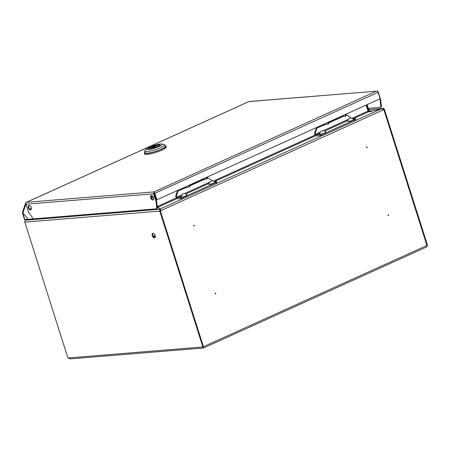 <?xml version="1.0" encoding="UTF-8"?>
<svg xmlns="http://www.w3.org/2000/svg" width="450" height="450" viewBox="0 0 450 450"><rect width="100%" height="100%" fill="white"/><g stroke="black" fill="none" stroke-linecap="round" stroke-linejoin="round"><path stroke-width="0.67" d="M366.947 147.684A0.377 0.304 -94.7 0 1 366.722 146.976A0.377 0.304 -94.7 0 1 366.947 147.684M388.463 215.511A0.377 0.304 -94.7 0 1 388.238 214.802A0.377 0.304 -94.7 0 1 388.463 215.511M215.606 293.782A0.377 0.304 -94.7 0 1 215.381 293.074A0.377 0.304 -94.7 0 1 215.606 293.782M194.091 225.962A0.377 0.304 -94.7 0 1 193.866 225.253A0.377 0.304 -94.7 0 1 194.091 225.962M366.126 105.069L368.032 111.077L352.423 118.147M425.88 247.264C426.763 246.966 427.112 246.375 426.938 245.498L383.844 109.637L426.938 245.498L203.434 346.714L160.335 210.853L203.642 347.94L426.173 247.162M203.327 347.254L203.563 347.839M157.928 207.27L160.352 209.121M383.04 109.136L381.167 108.894L368.707 111.746A0.754 0.433 65.6 0 1 368.032 111.077M27.169 219.808L29.796 219.167M366.587 147.099A0.377 0.304 -94.7 0 1 366.626 147.6M388.103 214.92A0.377 0.304 -94.7 0 1 388.142 215.421M215.252 293.197A0.377 0.304 -94.7 0 1 215.291 293.698M193.736 225.377A0.377 0.304 -94.7 0 1 193.776 225.877M28.221 219.291L26.887 219.864M157.281 207.754L158.248 207.675L160.447 209.183L160.672 209.891A0.754 0.602 85.3 0 0 160.335 210.853L160.431 210.099M383.102 109.164L383.844 109.637A0.754 0.602 85.3 0 0 383.057 109.187L382.832 108.478L371.548 111.122M203.591 347.929L203.479 347.58M367.132 104.614L369.084 110.767L368.522 111.021L366.57 104.867M368.719 109.626L382.832 108.478A1.508 1.209 85.3 0 1 383.158 108.394A1.508 1.209 85.3 0 1 384.401 109.384L427.5 245.244L426.938 245.498M368.027 111.06L371.137 111.904M369.084 110.767L371.537 111.088L370.614 111.161M371.076 111.156L371.537 111.088M426.69 246.78L427.5 245.244M152.966 233.297A2.453 1.412 -114.4 0 0 152.685 233.364A2.453 1.412 -114.4 0 0 152.319 235.952A2.453 1.412 -114.4 0 0 154.429 237.904A2.453 1.412 -114.4 0 0 154.71 237.831A2.453 1.412 -114.4 0 0 155.076 235.243A2.453 1.412 -114.4 0 0 152.966 233.297M152.994 233.291A2.453 1.412 -114.4 0 0 152.972 235.924A2.453 1.412 -114.4 0 0 154.963 237.651M157.185 206.73L157.483 206.595L157.033 205.172M30.032 219.144L25.492 220.196A1.508 1.209 -94.7 0 0 24.817 222.12L67.911 357.981L202.871 346.967L159.773 211.112L24.817 222.12M203.271 347.282L203.434 346.714L202.871 346.967L203.333 348.024L69.947 358.909M25.492 220.196L160.447 209.183A1.508 1.209 85.3 0 0 159.773 211.112M158.186 207.45L157.483 206.595M156.921 206.848L157.826 207.411M70.442 358.808L67.911 357.981M150.671 197.814A2.453 1.412 65.6 0 1 151.121 195.463A2.453 1.412 65.6 0 1 153.596 197.578A2.453 1.412 65.6 0 1 153.141 199.929A2.453 1.412 65.6 0 1 150.671 197.814M151.425 195.39A2.453 1.412 -114.4 0 0 151.234 197.561A2.453 1.412 -114.4 0 0 153.399 199.749M28.311 207.799A2.453 1.412 65.6 0 1 28.761 205.447A2.453 1.412 65.6 0 1 31.236 207.562A2.453 1.412 65.6 0 1 30.78 209.908A2.453 1.412 65.6 0 1 28.311 207.799M29.064 205.374A2.453 1.412 -114.4 0 0 28.873 207.546A2.453 1.412 -114.4 0 0 31.039 209.728M377.691 92.323L378.253 92.07C377.916 91.215 377.28 90.922 376.358 91.187L248.951 101.582L26.573 202.286A1.508 0.866 -114.4 0 0 26.398 202.331A1.508 0.866 -114.4 0 0 26.078 202.719A1.508 1.052 19.1 0 0 25.594 203.214A1.508 1.052 19.1 0 0 25.898 204.216L153.624 193.792L154.187 193.539L153.979 191.891L154.924 193.421L156.949 199.8L380.137 98.724L378.113 92.346C377.826 91.423 377.246 91.035 376.358 91.187L249.278 101.498A1.508 1.209 85.3 0 0 248.951 101.582A1.508 0.866 -114.4 0 0 248.782 101.627A1.508 0.866 -114.4 0 0 248.636 101.728M22.641 212.878L26.966 217.457L27.562 219.347L24.553 219.516L22.5 213.047M154.187 193.539L156.662 201.336L157.359 208.547L156.797 208.8L32.698 218.925L32.102 217.035L28.53 212.518L25.898 204.216L28.53 212.518L32.102 217.035L32.698 218.925L27.562 219.347L26.966 217.457L22.815 213.097A1.508 1.052 -160.9 0 1 22.511 212.096L25.594 203.214M378.253 92.07L380.728 99.866L381.426 107.078L368.319 108.354M379.777 98.888L380.166 100.119L380.728 99.866M380.863 107.331L380.166 100.119M156.797 208.8L156.099 201.589L156.662 201.336M154.125 192.358L153.979 191.891L153.624 193.792L156.099 201.589M376.358 91.187L153.979 191.891L26.573 202.286A1.508 1.209 85.3 0 0 25.898 204.216L22.815 213.097L24.868 219.566M154.204 192.6L156.499 199.834L156.949 199.8M378.113 92.346L154.474 193.455M165.054 145.789A11.306 1.867 162.4 0 1 165.971 146.199A11.306 1.867 162.4 0 1 161.944 149.068A11.306 1.867 162.4 0 1 150.778 152.764A11.306 1.867 162.4 0 1 144.416 153.039A11.306 1.867 162.4 0 1 144.934 152.173M165.971 146.199L166.264 147.122A11.306 1.867 162.4 0 1 162.236 149.991A11.306 1.867 162.4 0 1 151.071 153.686A11.306 1.867 162.4 0 1 144.709 153.962L144.416 153.039M144.624 151.206L145.136 152.809A10.553 1.744 -17.6 0 0 151.071 152.556A10.553 1.744 -17.6 0 0 161.494 149.107A10.553 1.744 -17.6 0 0 165.257 146.43L164.745 144.821A10.553 1.744 162.4 0 1 160.982 147.499A10.553 1.744 162.4 0 1 146.824 151.571A10.553 1.744 162.4 0 1 144.624 151.206A10.553 1.744 162.4 0 1 144.906 150.587L146.61 148.804A8.291 1.367 162.4 0 1 152.595 145.907A8.291 1.367 162.4 0 1 160.476 143.989A8.291 1.367 162.4 0 1 161.741 144.006A8.291 1.367 162.4 0 1 158.164 146.846A8.291 1.367 162.4 0 1 148.118 149.58A8.291 1.367 162.4 0 1 146.61 148.804M161.741 144.006L164.16 144.478A10.553 1.744 162.4 0 1 164.745 144.821M157.894 146.492A6.03 0.996 162.4 0 1 151.942 148.461A6.03 0.996 162.4 0 1 148.545 148.607A6.03 0.996 162.4 0 1 150.699 147.077A6.03 0.996 162.4 0 1 156.651 145.108A6.03 0.996 162.4 0 1 160.042 144.962A6.03 0.996 162.4 0 1 157.894 146.492M153.506 146.846L155.554 146.385L153.506 146.846M152.471 147.87L152.049 146.548L153.478 146.436A3.583 0.591 162.4 0 1 157.708 145.704A3.583 0.591 162.4 0 1 157.359 146.121L158.799 146.047M152.049 146.548A5.844 0.962 162.4 0 1 159.862 145.018A5.844 0.962 162.4 0 1 158.788 146.002M155.109 147.133A3.583 0.591 162.4 0 1 150.885 147.87A3.583 0.591 162.4 0 1 151.234 147.454L149.805 147.566A5.844 0.962 162.4 0 0 148.725 148.551A5.844 0.962 162.4 0 0 156.538 147.021L155.109 147.133M153.602 146.807L153.478 146.436M157.528 146.655L157.359 146.121M151.408 148.005L151.234 147.454M345.623 114.356L346.506 114.097L345.943 115.959L342.849 116.528L342.399 116.072M345.099 116.342L345.662 114.48M324.81 123.778L325.446 124.408L327.69 124.228L328.219 122.237M328.252 122.361L329.096 121.978L328.534 123.846L327.69 124.228M206.747 177.244L207.63 176.991L207.067 178.852L203.974 179.415L203.524 178.965M206.224 179.235L206.786 177.368M185.934 186.671L186.564 187.301L188.814 187.116L189.338 185.13M189.377 185.254L190.221 184.871L189.658 186.733L188.814 187.116M328.809 122.94L343.001 116.511M339.244 117.962L342.72 116.392M320.332 132.047L315.568 134.207L315.231 133.144L314.556 133.2L314.893 134.263A1.884 1.086 -114.4 0 0 316.581 135.939L320.445 135.624L320.108 134.561L325.164 133.104L354.763 119.706L355.32 118.614L353.509 118.766M315.568 134.207A0.754 0.433 -114.4 0 0 316.243 134.876L320.108 134.561M355.32 118.614L355.657 119.677L355.101 120.769L354.763 119.706M325.164 133.104L325.502 134.168L355.101 120.769M325.502 134.168L320.445 135.624M346.506 114.924L350.438 117.197L350.691 117.996M314.556 133.2L316.238 128.385L325.592 124.397M316.238 128.385L324.129 125.061A0.754 0.433 -114.4 0 1 324.107 124.532L324.281 124.02M316.912 128.329L315.231 133.144M339.294 118.192A0.754 0.433 65.6 0 1 339.272 117.664L328.995 122.316M323.325 124.453A1.884 1.086 -114.4 0 0 323.454 125.117M343.755 115.2A2.711 1.564 65.6 0 1 343.271 115.678L329.057 122.119M189.928 185.833L204.126 179.404M200.368 180.855L203.839 179.28M181.457 194.94L176.687 197.094L176.349 196.031L175.68 196.088L176.012 197.151A1.884 1.086 -114.4 0 0 177.699 198.833L181.569 198.518L181.232 197.454L186.289 195.998L215.888 182.593L216.444 181.507L214.633 181.654M176.687 197.094A0.754 0.433 -114.4 0 0 177.362 197.769L181.232 197.454M216.444 181.507L216.782 182.571L216.219 183.656L215.888 182.593M186.289 195.998L186.626 197.061L216.219 183.656M186.626 197.061L181.569 198.518M207.63 177.817L211.562 180.09L211.815 180.889M175.68 196.088L177.362 191.273L186.716 187.29M177.362 191.273L185.254 187.948A0.754 0.433 -114.4 0 1 185.231 187.419L185.406 186.907M178.037 191.216L176.349 196.031M200.413 181.086A0.754 0.433 65.6 0 1 200.391 180.557L190.119 185.209M184.449 187.346A1.884 1.086 -114.4 0 0 184.579 188.004M204.874 178.093A2.711 1.564 65.6 0 1 204.396 178.571L190.181 185.006M347.687 121.275A3.319 0.546 -17.6 0 0 350.854 120.876A3.319 0.546 -17.6 0 0 353.998 119.272L350.769 117.984L349.183 118.603C348.885 119.093 348.452 118.378 347.687 121.275M324.754 132.857A3.319 0.546 -17.6 0 0 325.924 131.985C323.004 129.729 323.601 131.006 322.689 130.697L321.666 131.001C320.361 131.687 319.674 132.683 319.613 133.987A3.319 0.546 -17.6 0 0 321.39 133.959A3.319 0.546 -17.6 0 0 324.754 132.857M215.038 182.402A3.319 0.546 -17.6 0 0 215.123 182.16C212.203 179.904 212.805 181.181 211.894 180.872L209.835 181.884L208.811 184.162A3.319 0.546 -17.6 0 0 211.556 183.893A3.319 0.546 -17.6 0 0 215.038 182.402M187.065 194.963A3.319 0.546 -17.6 0 0 187.042 194.878C184.129 192.617 184.725 193.899 183.814 193.59L182.812 193.877L180.731 196.881A3.319 0.546 -17.6 0 0 180.731 196.881A3.319 0.546 -17.6 0 0 183.825 196.509A3.319 0.546 -17.6 0 0 187.065 194.963M315.225 134.989L213.547 181.035M176.349 197.882L157.438 206.449M158.006 207.169L176.974 198.579M214.526 181.569L315.849 135.686M353.402 118.682L368.707 111.746M381.167 108.894L355.146 120.679M325.097 134.286L216.264 183.572M186.221 197.179L160.312 208.912M383.844 109.637L160.335 210.853M153.591 197.561L151.296 197.747M151.386 197.977L153.658 197.792M31.365 209.059L30.319 209.531M31.404 208.502L29.874 209.194M316.243 134.876L319.714 133.301M324.743 131.029L347.794 120.589M348.412 119.329L323.376 130.669M325.108 124.076L324.107 124.532M177.362 197.769L180.838 196.194M185.867 193.916L208.918 183.482M209.537 182.222L184.5 193.562M186.232 186.969L185.231 187.419M155.132 235.395L153.163 236.289M153.709 237.021L155.323 236.289M28.125 219.302L26.843 219.881M203.203 347.197L203.49 347.608M383.158 108.394L368.702 109.569M248.782 101.627L26.398 202.331M155.773 147.083L155.554 146.385M153.203 147.707L153.039 147.184M151.059 196.577L152.741 196.082M154.778 195.401L155.059 195.3"/></g></svg>
